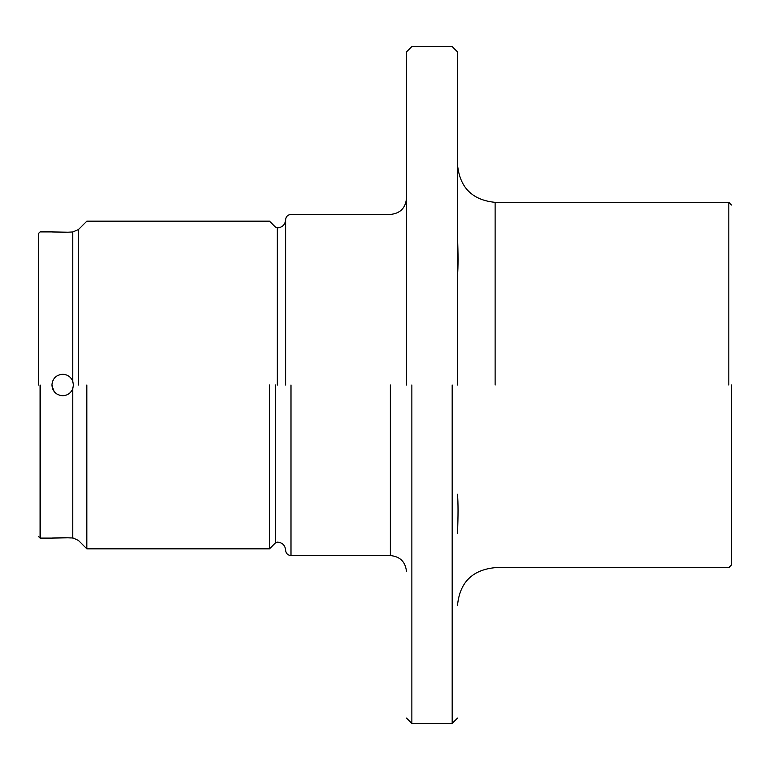 <?xml version="1.0" encoding="UTF-8"?>
<svg xmlns="http://www.w3.org/2000/svg" width="770" height="770" viewBox="0 0 770 770"><rect width="100%" height="100%" fill="white"/><g stroke="black" fill="none" stroke-linecap="round" stroke-linejoin="round"><path stroke-width="1.16" d="M51.927 385C52.562 378.484 56.143 374.894 62.678 374.258C67.51 374.499 70.879 376.848 72.765 381.314L73.419 385L72.765 388.686C70.879 393.143 67.519 395.501 62.678 395.742C56.152 395.106 52.572 391.526 51.927 385L51.927 385M51.927 385.048L53.736 390.967M52.755 389.139L55.055 392.575M71.061 537.961L68.145 537.826M67.943 537.816L51.927 538.105C51.263 537.874 69.416 537.499 72.765 538.057L73.419 538.134L72.765 538.057L72.765 388.686M68.049 232.174L72.765 231.943C69.416 232.502 51.263 232.126 51.927 231.895L68.02 232.184M457.524 494.215C458.208 502.964 458.208 515.948 457.524 533.167M457.524 385L457.524 51.927L457.524 385M452.154 385L452.154 723.444L452.154 385M406.493 385L406.493 51.927L406.493 385M411.863 385L411.863 723.444L411.863 385M731.5 385L731.5 564.968L731.5 385M728.815 385L728.815 202.346L728.815 385M38.5 385L38.5 233.502L38.5 385M40.107 385L40.107 538.105L40.107 385M406.493 198.323C405.53 208.102 400.15 213.473 390.371 214.435L290.993 214.435C287.739 214.763 285.949 216.553 285.612 219.806C285.131 224.696 282.446 227.381 277.556 227.862L275.429 227.083L269.5 221.154L86.846 221.154L78.463 229.537L72.765 231.943L72.765 381.314M285.612 385L285.612 219.806L285.612 385M457.524 236.833C458.208 254.033 458.208 267.017 457.524 275.785M269.5 385L269.5 548.846L269.5 385M86.846 385L86.846 548.846L86.846 385M72.746 388.744L73.419 385M78.463 385L78.463 229.537L78.463 385M277.325 385L277.325 227.862L277.325 385M275.429 385L275.429 542.917L275.429 385M277.556 385L277.556 227.862L277.556 385M290.993 385L290.993 555.565L290.993 385M390.371 385L390.371 555.565L390.371 385M495.129 385L495.129 202.346L495.129 385M457.524 718.073L452.154 723.444L411.863 723.444L406.493 718.073M731.5 564.968L728.815 567.654L495.129 567.654C472.289 569.887 459.757 582.418 457.524 605.259M38.5 536.497L40.107 538.105L51.927 538.105M406.493 571.677C405.53 561.898 400.15 556.527 390.371 555.565L290.993 555.565C287.739 555.237 285.949 553.447 285.612 550.194C285.131 545.304 282.446 542.619 277.556 542.138L275.429 542.917L269.5 548.846L86.846 548.846L78.463 540.463L73.419 538.134M731.5 205.032L728.815 202.346L495.129 202.346C472.289 200.113 459.757 187.582 457.524 164.742M51.927 231.895L40.107 231.895L38.5 233.502M457.524 51.927L452.154 46.556L411.863 46.556L406.493 51.927"/></g></svg>
